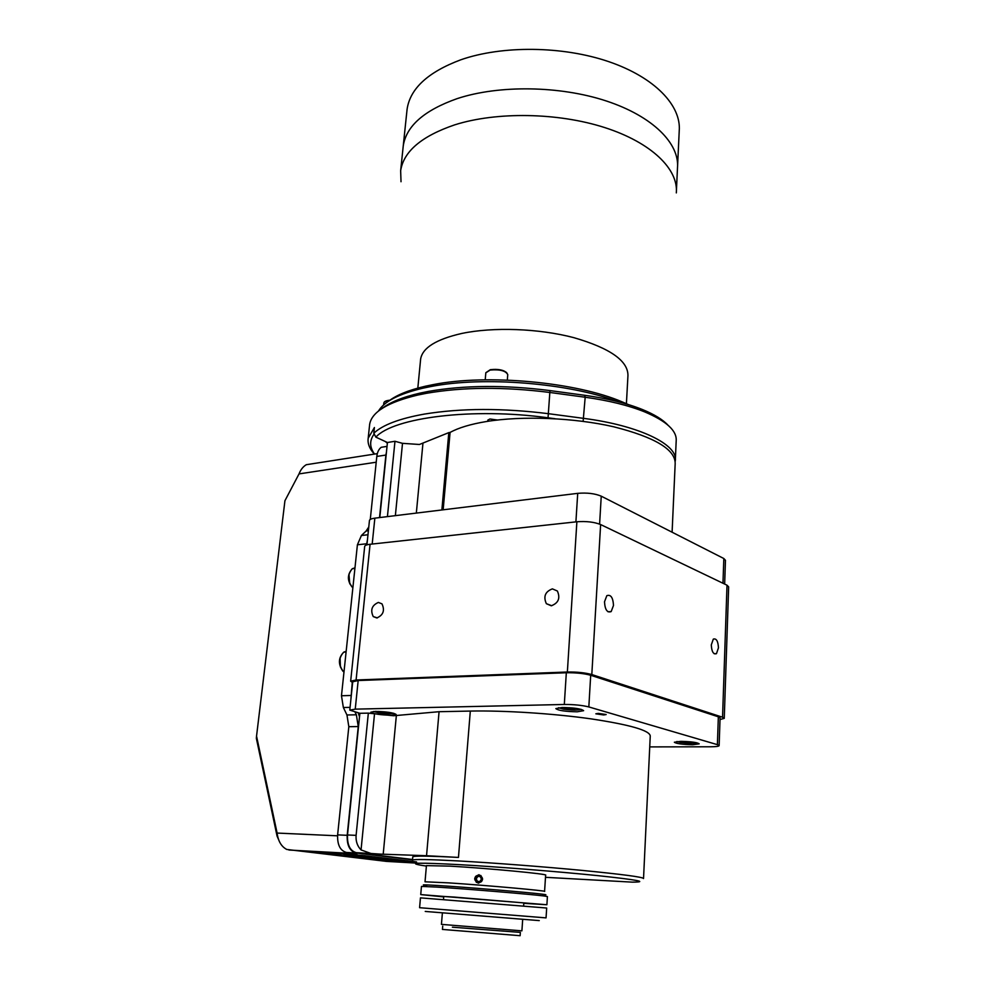 <?xml version="1.0" encoding="UTF-8"?>
<svg xmlns="http://www.w3.org/2000/svg" width="985" height="985" viewBox="0 0 985 985"><rect width="100%" height="100%" fill="white"/><g stroke="black" fill="none" stroke-linecap="round" stroke-linejoin="round"><path stroke-width="1.48" d="M403.025 148.021L403.247 145.903C406.276 126.043 424.227 110.283 457.126 98.635C498.73 84.845 559.837 85.633 606.341 100.987C652.92 116.341 679.712 143.625 677.483 167.967C679.712 143.625 652.92 116.341 606.341 100.987C559.837 85.633 498.73 84.845 457.126 98.635C424.227 110.283 406.276 126.043 403.247 145.903L407.1 109.15C410.203 88.49 428.093 72.04 460.783 59.802C502.128 45.31 562.731 45.901 608.804 61.673C654.963 77.446 681.485 105.715 679.219 131.042L677.606 165.48M406.867 111.354L407.1 109.15M617.472 401.535C568.751 383.005 483.413 376.135 430.962 386.526L423.07 388.152C399.011 393.828 384.138 401.474 378.462 411.077M388.632 401.154C396.487 395.047 408.75 390.072 425.434 386.206L433.154 384.618C487.23 373.771 576.36 382.057 622.643 402.077L628.455 404.601M420.521 360.153L420.644 358.971C422.59 347.767 436.293 339.259 461.756 333.459C493.19 326.823 538.783 328.448 573.75 337.633C610.084 348.173 628.147 360.842 627.95 375.642L626.411 403.69M401.018 181.732L400.649 170.725C403.616 151.419 421.617 136.139 454.651 124.873C496.428 111.564 557.879 112.499 604.679 127.557C651.541 142.616 678.517 169.248 676.313 192.9M539.263 920.606L425.237 911.433M419.598 907.702L546.047 917.885L546.687 908.022L420.447 897.864L419.598 907.702M523.798 903.319L546.897 904.747L547.414 896.572L544.052 895.981C531.346 894.318 465.388 888.839 436.527 887.066L421.457 886.426L420.743 894.589L443.718 896.892M546.897 904.747L420.743 894.589M426.567 885.527C421.839 884.936 422.06 884.739 427.207 884.924L437.894 885.503C466.04 887.202 530.213 892.545 542.649 894.22C546.86 894.749 547.032 894.971 543.154 894.848M523.626 905.831L523.823 902.9L453.629 897.027L443.755 896.461L443.509 899.391M441.44 924.373L521.902 930.85L522.69 919.399M452.398 927.193L520.363 932.389L452.398 927.193M718.459 647.822C718.065 641.075 716.354 638.169 713.3 639.117L711.293 644.929C711.687 651.701 713.411 654.606 716.452 653.671L718.459 647.822M613.495 605.43C613.027 597.538 610.811 594.287 606.822 595.679L604.507 601.798C604.975 609.703 607.191 612.965 611.168 611.587L613.495 605.43M552.388 588.87C545.197 591.616 543.191 596.553 546.355 603.682L551.255 605.787C558.446 603.091 560.49 598.166 557.375 591.012L552.388 588.87M378.363 602.438C371.874 605.307 370.175 610.023 373.241 616.585L376.799 617.964C383.288 615.145 385.012 610.429 381.971 603.842L378.363 602.438M364.672 546.515L364.684 546.392C364.942 545.37 366.74 544.668 370.077 544.274L576.878 521.767C586.297 521.077 594.214 522.001 600.628 524.549L591.813 674.553C585.164 672.718 577.013 671.868 567.36 672.016L356.09 679.995L350.66 681.177L352.642 682.556M720.023 719.53L724.258 718.361L722.547 717.228L727.004 585.188L728.654 586.875L724.258 718.274M591.813 674.553L722.547 717.228M727.004 585.188L600.628 524.549M680.783 741.348L674.343 742.234C676.227 743.638 682.322 744.475 692.64 744.734L699.19 743.847C697.294 742.431 691.162 741.606 680.783 741.348M598.277 713.386L595.827 713.805L603.707 714.962L606.169 714.544L598.277 713.386M380.358 854.118L426.542 855.719L439.064 711.699L393.569 715.75L368.341 713.128L356.102 835.354C355.671 841.264 357.321 846.115 361.052 849.92L370.926 853.478L380.358 854.118M412.777 856.962L412.481 860.139C413.601 859.105 428.832 859.363 458.173 860.927C492.845 862.835 543.277 866.689 582.197 870.408C622.594 874.372 643.045 877.081 643.537 878.534M412.777 856.839C413.909 855.719 429.128 855.916 458.456 857.43L470.313 711.071C504.258 710.382 553.299 713.509 591.037 718.865C630.215 724.788 649.952 730.513 650.248 736.041L643.537 878.398M545.493 877.315L632.308 882.141C648.992 882.055 637.689 879.9 598.4 875.702C559.677 871.713 499.506 866.923 459.933 864.682C419.401 862.528 406.645 862.749 421.642 865.359L426.394 866.061M478.304 883.163C483.746 880.75 483.967 877.943 478.956 874.717C473.539 877.118 473.317 879.937 478.304 883.163M544.582 891.388L545.628 875.172C549.261 874.126 487.083 868.204 449.8 866.123L426.431 865.63M426.431 865.581L425.027 881.797L448.409 882.855C485.79 885.293 548.177 890.883 544.582 891.425M375.322 711.392L370.84 712.192C373.524 713.965 380.432 714.987 391.562 715.27L396.13 714.47C393.471 712.697 386.526 711.675 375.322 711.392M562.127 707.489L555.836 708.609C558.224 710.517 565.353 711.576 577.222 711.798L583.637 710.678C581.248 708.769 574.083 707.71 562.127 707.489M470.313 711.071L439.064 711.699M458.456 857.43L426.542 855.719M370.926 853.478L356.361 852.69C350.094 850.929 347.139 845.019 347.496 834.972L359.87 713.288L349.786 710.123L355.24 709.138L564.306 704.472L566.326 672.755C575.942 672.607 584.068 673.445 590.692 675.267L718.348 716.809L720.072 717.942L719.136 745.596M368.341 713.128L359.87 713.288M356.361 852.69L412.543 859.486M352.728 681.792L358.171 680.537L566.326 672.755M590.692 675.267L588.833 706.934C582.147 705.26 573.972 704.447 564.306 704.472M588.833 706.934L717.388 744.66L718.348 716.809M649.743 746.901L710.776 746.778C715.972 746.741 718.767 746.371 719.124 745.67L717.388 744.66M441.871 509.959L448.815 432.624L419.438 444.481L402.508 443.336L394.973 441.28L387.425 442.499L375.851 437.143L373.82 433.203C382.685 424.929 399.504 418.551 424.276 414.106C461.054 408.085 502.609 407.975 548.94 413.749L583.834 418.391C639.536 425.557 678.185 444.752 675.304 460.685L675.193 461.423M672.102 532.208L675.181 463.529C675.254 449.431 654.754 437.18 613.655 426.776C574.021 417.665 522.161 415.633 486.097 421.58C470.571 424.166 458.567 427.785 450.083 432.415L448.815 432.624M443.151 509.799L450.083 432.415M387.425 516.62L394.973 441.28M379.791 517.556L387.425 442.499M369.449 520.572L369.461 520.449C369.72 519.354 371.517 518.59 374.854 518.159L577.715 493.35C587.048 492.562 594.891 493.51 601.244 496.169L723.827 558.52L725.465 560.317L724.652 584.068M477.417 876.293L480.224 876.515L481.443 879.149L479.83 881.575L477.023 881.366L475.817 878.718L477.417 876.293L480.274 876.613M477.848 876.428L476.248 878.842L477.417 881.39M480.877 875.53C475.176 874.815 473.674 877.093 476.371 882.351C482.084 883.065 483.586 880.787 480.877 875.53M378.954 711.441L383.854 712.808L383.953 711.761M388.41 712.278L383.854 712.808M378.683 711.429L378.893 712.057M564.7 707.489L564.257 708.252L569.305 709.089L569.404 707.686M574.92 708.215L574.871 709.114L569.305 709.089M574.871 708.203L574.871 709.114M682.186 741.348L685.929 742.419L685.966 741.483M691.088 741.89L685.929 742.419M691.827 741.976L691.064 742.493M675.365 459.33L676.19 440.837C677.015 430.79 666.525 421.149 644.732 411.915C628.504 405.389 608.644 400.501 585.176 397.238L550.43 392.547C504.308 386.711 462.913 386.97 426.246 393.335L417.652 395.083C387.733 402.274 371.727 412.025 369.658 424.326L369.51 425.779M374.374 454.097C369.51 448.803 367.442 443.509 368.193 438.202L374.411 427.515L373.82 433.203M382.045 408.479C390.085 402.212 402.754 397.09 420.041 393.113L428.475 391.39C464.366 385.135 504.862 384.864 549.962 390.589L584.61 395.281C607.437 398.445 626.755 403.222 642.565 409.588C654.311 414.414 662.757 419.585 667.916 425.101M488.548 421.186L487.76 420.152L489.914 418.994L497.4 420.016M385.406 441.563L387.351 443.25M374.202 433.954C369.375 440.48 369.498 447.178 374.546 454.073M555.072 418.723L548.042 417.8C472.726 407.334 393.409 417.554 375.851 437.143M387.351 443.201L385.504 441.612M387.376 858.969L370.532 858.107L345.797 855.189L387.191 858.945C388.915 859.166 388.927 859.24 387.228 859.179L380.087 858.649M370.36 858.095L379.607 858.046M370.114 856.913L370.557 857.91L345.809 854.98M358.257 712.918L359.513 716.871M388.459 858.945L394.579 859.363L389.223 858.821M397.829 859.683L388.115 859.018M389.58 858.723L390.676 858.821M312.836 463.689L306.298 464.711C303.109 466.582 300.684 469.648 299.021 473.908L284.936 500.712L256.543 736.115L277.105 833.064C278.164 841.202 281.402 846.669 286.783 849.452L386.428 861.383M346.474 852.468C340.207 850.72 337.252 844.859 337.621 834.886L347.188 835.317C346.831 845.327 349.773 851.225 356.028 852.985L346.474 852.468L356.853 853.712L288.937 850.03M347.188 835.317L358.257 726.573L348.825 726.696L337.621 834.886M348.825 726.696L346.954 714.975L356.373 714.79L358.257 726.573M356.373 714.79L355.117 712.18M350.081 707.365L343.359 707.513L346.954 714.975M343.359 707.513L341.475 695.755L357.407 544.791L361.409 535.508L367.971 534.756M352.248 682.408L350.845 699.904M367.442 539.854L366.519 544.988M368.39 530.755L366.112 531.026L361.409 535.508M366.112 531.026L368.784 526.987M386.465 451.98L385.898 455.045L376.812 456.437C377.317 452.213 378.782 449.16 381.207 447.301L386.871 446.402M379.533 517.581L385.898 455.045M376.812 456.437L370.286 519.415M412.518 859.807L356.028 852.985M414.402 862.331L372.047 859.388L314.24 852.247L362.271 855.436L416.544 861.912M279.568 841.916L277.056 836.043L277.105 833.064L337.547 835.809M277.056 836.043L256.346 738.27L256.543 736.115M442.45 929.434L520.129 935.701L520.363 932.389M370.077 544.274L356.09 679.995M567.36 672.016L576.878 521.767M396.352 715.603L383.202 854.254M347.496 834.972L356.102 835.354M374.485 714.199L361.052 849.92M358.171 680.537L355.24 709.138M395.367 515.648L402.508 443.336M416.335 513.087L422.922 443.57M722.965 583.255L723.827 558.52M601.244 496.169L599.606 524.106M575.905 521.865L577.715 493.35M374.854 518.159L372.195 544.04M373.438 711.478L378.806 712.832C385.898 713.78 390.873 713.916 393.729 713.275M558.495 707.722L563.334 709.126C571.916 710.271 577.838 710.345 581.113 709.335L581.113 709.335M676.892 741.508L680.376 742.382C687.653 743.318 693.095 743.441 696.691 742.752M549.962 390.589L548.042 417.8M583.132 421.358L585.176 397.238L584.61 395.281M507.324 380.087L507.755 374.632C505.748 370.766 499.887 369.24 490.161 370.052L485.814 372.835M490.592 369.671C497.794 368.833 503.187 369.843 506.746 372.724M389.346 400.612C385.985 400.92 384.15 401.695 383.83 402.939L383.83 403.05M384.926 401.671L389.838 400.255M347.2 855.042L346.277 853.983M358.54 855.768L357.715 854.943M365.78 856.408L366.974 855.99M387.191 858.945L388.373 858.551M388.016 859.055L387.228 859.179M354.982 567.852L352.273 568.727C347.188 574.908 347.385 581.285 352.864 587.86M349.773 583.822L348.936 574.12M353.689 568.591L354.698 568.493M346.166 651.282L343.753 652.144C338.446 658.005 338.261 664.407 343.186 671.339L343.987 671.955M340.416 666.98L340.084 657.758M344.885 652.082L346.104 651.91M385.775 861.346L418.884 863.242M376.221 462.211L299.021 473.908M341.475 695.755L350.894 695.484M366.642 543.782L357.407 544.791M372.047 859.388L372.946 858.366M391.217 861.001L390.343 859.228M425.434 386.206L423.07 388.152M417.825 388.102L420.644 358.971M400.649 170.725L403.247 145.903M676.424 190.474L677.483 167.967M622.643 402.077L623.69 403.197M427.207 884.924L425.582 886.451M442.388 912.935L441.428 924.386M542.649 894.22L544.052 895.981M551.748 605.726L546.355 603.682M377.39 617.89L373.241 616.585M364.684 546.392L350.66 681.177M608.028 611.784L611.168 611.587M714.211 653.757L716.452 653.671M352.728 681.718L349.786 710.123M369.461 520.449L366.925 544.853M368.193 438.202L369.658 424.326M420.041 393.113L417.652 395.083M642.565 409.588L644.732 411.915M485.223 379.828L485.827 372.699L490.308 369.695C500.06 368.784 505.871 370.434 507.755 374.632M383.633 404.946L383.83 402.939C384.187 401.412 386.206 400.513 389.875 400.23M344.393 854.734L342.521 853.736M388.361 858.957L389.654 858.698M354.908 568.468L352.273 568.727C346.929 574.932 347.126 581.335 352.864 587.922M343.987 671.992L343.063 671.314M346.092 652.021L343.753 652.144C338.274 657.808 338.003 664.161 342.915 671.191M377.317 453.642L306.298 464.711M381.207 447.301L387.031 446.377M442.45 929.446L442.721 926.146"/></g></svg>
